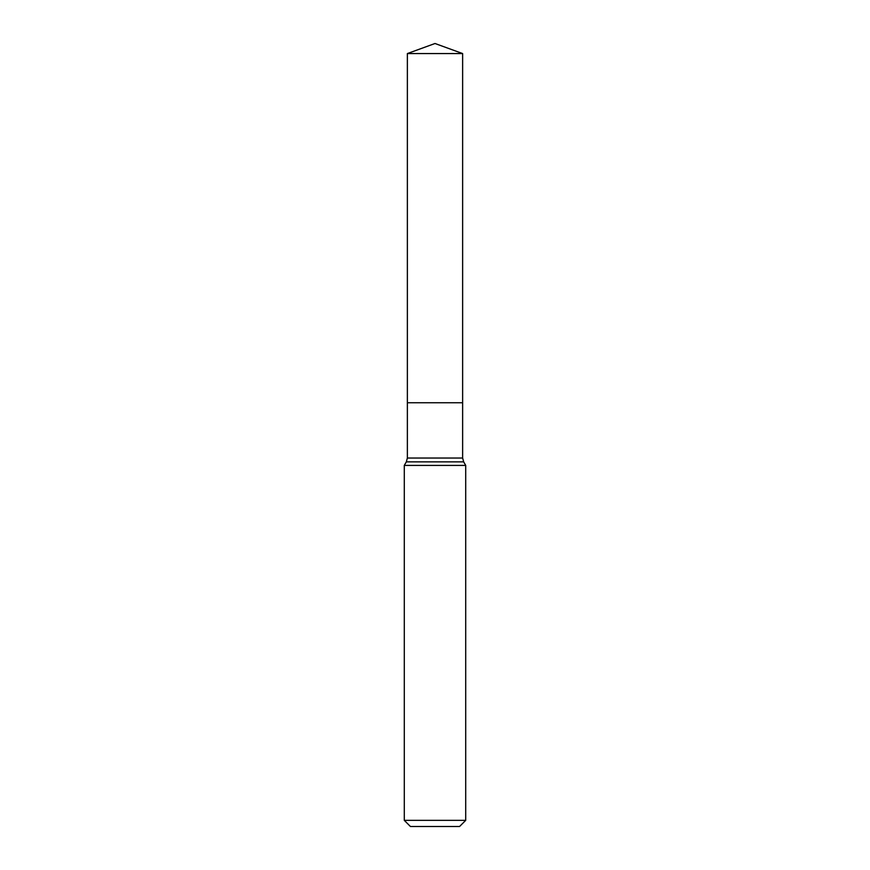 <?xml version="1.0" encoding="UTF-8"?>
<svg xmlns="http://www.w3.org/2000/svg" width="870" height="870" viewBox="0 0 870 870"><rect width="100%" height="100%" fill="white"/><g stroke="black" fill="none" stroke-linecap="round" stroke-linejoin="round"><path stroke-width="1.3" d="M465.711 465.406L404.289 465.406L404.289 820.356L465.711 820.356L465.711 465.406L463.666 461.872L406.333 461.872L404.289 465.406M404.289 820.356L410.433 826.5L459.567 826.5L465.711 820.356M407.367 53.559L407.367 402.756L462.633 402.756L462.633 458.033L407.367 458.033L407.367 402.756L462.633 402.756L462.633 53.559L407.367 53.559L435 43.5L462.633 53.559M462.633 458.033L463.666 461.872M407.367 458.033L406.333 461.872"/></g></svg>
